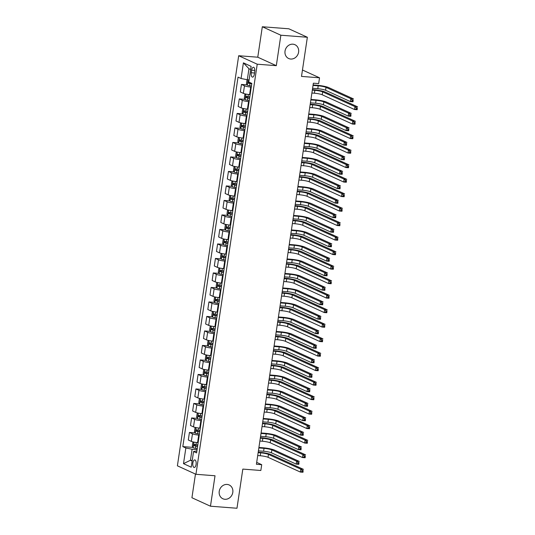 <?xml version="1.0" encoding="UTF-8"?>
<svg xmlns="http://www.w3.org/2000/svg" width="535" height="535" viewBox="0 0 535 535"><rect width="100%" height="100%" fill="white"/><g stroke="black" fill="none" stroke-linecap="round" stroke-linejoin="round"><path stroke-width="0.8" d="M227.128 484.436A7.584 6.714 -65.5 0 1 229.167 484.957A7.584 6.714 -65.5 0 1 232.544 493.537A7.584 6.714 -65.5 0 1 224.907 499.282A7.584 6.714 -65.5 0 1 222.868 498.76A7.584 6.714 -65.5 0 1 219.49 490.18A7.584 6.714 -65.5 0 1 227.128 484.436M292.926 44.184A7.584 6.714 -65.5 0 1 294.966 44.713A7.584 6.714 -65.5 0 1 298.343 53.286A7.584 6.714 -65.5 0 1 290.706 59.037A7.584 6.714 -65.5 0 1 288.659 58.509A7.584 6.714 -65.5 0 1 285.289 49.936A7.584 6.714 -65.5 0 1 292.926 44.184M196.077 464.44A3.792 1.679 -85.6 0 0 194.76 459.926A3.792 1.679 -85.6 0 0 192.867 462.976A3.792 1.679 -85.6 0 0 194.178 467.49A3.792 1.679 -85.6 0 0 196.077 464.44M195.462 474.077L191.925 497.744L210.469 506.21L236.972 508.25L242.823 469.095L260.839 470.486L261.709 464.681L256.693 462.387M238.684 55.734L177.399 465.824L195.944 474.291L257.228 64.207L238.684 55.734L257.77 57.205L276.307 65.671L280.862 35.223L262.317 26.75L257.77 57.205M262.317 26.75L288.82 28.79L307.358 37.256L301.506 76.411L319.529 77.796L302.469 70.005M280.862 35.223L307.358 37.256M319.529 77.796L318.659 83.594L313.363 83.186L256.405 464.273L261.709 464.681M251.624 70.192L251.243 72.747A3.671 1.625 -85.6 0 0 252.513 77.12A3.671 1.625 -85.6 0 0 254.346 74.164L254.727 71.616A3.671 1.625 -85.6 0 0 253.456 67.243A3.671 1.625 -85.6 0 0 251.624 70.192L254.821 70.439M250.654 69.503L248.956 68.727L247.31 79.748L241.064 78.511L238.035 77.12L182.816 446.611L192.981 447.394M241.064 78.511L243.405 62.849L251.122 66.373L248.782 82.036L251.818 83.42L196.592 452.904L193.563 451.52L191.222 467.182L183.505 463.658L185.846 447.996L182.816 446.611M276.307 65.671L257.228 64.207M210.469 506.21L215.023 475.762L195.944 474.291M193.563 451.52L196.88 451.012M192.239 460.394L190.44 460.254L192.139 461.03M249.103 79.889L247.31 79.748M251.263 87.098L250.721 87.051A4.741 0.682 -171.5 0 1 244.475 85.814L241.446 84.43L247.163 84.864M250.139 94.635L249.598 94.595A4.741 0.682 -171.5 0 1 243.351 93.351L240.315 91.966L241.446 84.43M249.096 101.596L248.554 101.556A4.741 0.682 -171.5 0 1 242.308 100.312L239.279 98.928L244.997 99.37M247.972 109.133L247.424 109.093A4.741 0.682 -171.5 0 1 241.185 107.856L238.149 106.465L239.279 98.928M246.929 116.095L246.388 116.055A4.741 0.682 -171.5 0 1 240.141 114.811L237.112 113.427L242.823 113.868M245.806 123.638L245.257 123.598A4.741 0.682 -171.5 0 1 239.018 122.355L235.982 120.97L237.112 113.427M244.762 130.6L244.221 130.553A4.741 0.682 -171.5 0 1 237.975 129.316L234.945 127.932L240.656 128.367M243.639 138.137L243.091 138.097A4.741 0.682 -171.5 0 1 236.851 136.853L233.815 135.469L234.945 127.932M242.596 145.099L242.054 145.059A4.741 0.682 -171.5 0 1 235.808 143.815L232.778 142.43L238.49 142.872M241.472 152.642L240.924 152.595A4.741 0.682 -171.5 0 1 234.678 151.358L231.648 149.974L232.778 142.43M240.429 159.597L239.887 159.557A4.741 0.682 -171.5 0 1 233.641 158.313L230.612 156.929L236.323 157.37M239.305 167.141L238.757 167.101A4.741 0.682 -171.5 0 1 232.511 165.857L229.482 164.472L230.612 156.929M238.262 174.102L237.721 174.062A4.741 0.682 -171.5 0 1 231.474 172.818L228.438 171.434L234.156 171.869M237.132 181.639L236.59 181.599A4.741 0.682 -171.5 0 1 230.344 180.355L227.315 178.971L228.438 171.434M236.095 188.601L235.554 188.561A4.741 0.682 -171.5 0 1 229.308 187.317L226.272 185.933L231.989 186.374M234.965 196.144L234.424 196.098A4.741 0.682 -171.5 0 1 228.177 194.86L225.148 193.476L226.272 185.933M233.929 203.106L233.387 203.059A4.741 0.682 -171.5 0 1 227.141 201.822L224.105 200.431L229.823 200.872M232.799 210.643L232.257 210.603A4.741 0.682 -171.5 0 1 226.011 209.359L222.981 207.975L224.105 200.431M231.762 217.605L231.214 217.564A4.741 0.682 -171.5 0 1 224.974 216.321L221.938 214.936L227.656 215.378M230.632 225.141L230.09 225.101A4.741 0.682 -171.5 0 1 223.844 223.864L220.815 222.473L221.938 214.936M229.595 232.103L229.047 232.063A4.741 0.682 -171.5 0 1 222.807 230.819L219.771 229.435L225.489 229.876M228.465 239.647L227.923 239.606A4.741 0.682 -171.5 0 1 221.677 238.363L218.648 236.978L219.771 229.435M227.428 246.608L226.88 246.561A4.741 0.682 -171.5 0 1 220.641 245.324L217.605 243.94L223.322 244.375M226.298 254.145L225.757 254.105A4.741 0.682 -171.5 0 1 219.51 252.861L216.481 251.477L217.605 243.94M225.262 261.107L224.713 261.067A4.741 0.682 -171.5 0 1 218.467 259.823L215.438 258.438L221.156 258.88M224.132 268.65L223.59 268.603A4.741 0.682 -171.5 0 1 217.344 267.366L214.314 265.982L215.438 258.438M223.088 275.605L222.547 275.565A4.741 0.682 -171.5 0 1 216.3 274.321L213.271 272.937L218.989 273.378M221.965 283.149L221.423 283.109A4.741 0.682 -171.5 0 1 215.177 281.865L212.148 280.48L213.271 272.937M220.922 290.11L220.38 290.064A4.741 0.682 -171.5 0 1 214.134 288.826L211.104 287.442L216.822 287.877M219.798 297.647L219.256 297.607A4.741 0.682 -171.5 0 1 213.01 296.363L209.974 294.979L211.104 287.442M218.755 304.609L218.213 304.569A4.741 0.682 -171.5 0 1 211.967 303.325L208.938 301.941L214.655 302.382M217.631 312.152L217.09 312.106A4.741 0.682 -171.5 0 1 210.843 310.868L207.807 309.484L208.938 301.941M216.588 319.107L216.046 319.067A4.741 0.682 -171.5 0 1 209.8 317.83L206.771 316.439L212.489 316.88M215.465 326.651L214.916 326.611A4.741 0.682 -171.5 0 1 208.677 325.367L205.641 323.983L206.771 316.439M214.421 333.613L213.88 333.572A4.741 0.682 -171.5 0 1 207.633 332.329L204.604 330.944L210.315 331.386M213.298 341.149L212.749 341.109A4.741 0.682 -171.5 0 1 206.51 339.865L203.474 338.481L204.604 330.944M212.255 348.111L211.713 348.071A4.741 0.682 -171.5 0 1 205.467 346.827L202.437 345.443L208.148 345.884M211.131 355.655L210.583 355.614A4.741 0.682 -171.5 0 1 204.343 354.371L201.307 352.986L202.437 345.443M210.088 362.616L209.546 362.569A4.741 0.682 -171.5 0 1 203.3 361.332L200.271 359.948L205.982 360.383M208.964 370.153L208.416 370.113A4.741 0.682 -171.5 0 1 202.17 368.869L199.14 367.485L200.271 359.948M207.921 377.115L207.379 377.075A4.741 0.682 -171.5 0 1 201.133 375.831L198.104 374.446L203.815 374.888M206.798 384.658L206.249 384.611A4.741 0.682 -171.5 0 1 200.003 383.374L196.974 381.99L198.104 374.446M205.754 391.613L205.213 391.573A4.741 0.682 -171.5 0 1 198.966 390.329L195.93 388.945L201.648 389.386M204.624 399.157L204.082 399.117A4.741 0.682 -171.5 0 1 197.836 397.873L194.807 396.488L195.93 388.945M203.588 406.118L203.046 406.072A4.741 0.682 -171.5 0 1 196.8 404.834L193.764 403.45L199.481 403.885M202.457 413.655L201.916 413.615A4.741 0.682 -171.5 0 1 195.67 412.371L192.64 410.987L193.764 403.45M201.421 420.617L200.879 420.577A4.741 0.682 -171.5 0 1 194.633 419.333L191.597 417.949L197.315 418.39M200.291 428.16L199.749 428.114A4.741 0.682 -171.5 0 1 193.503 426.877L190.473 425.492L191.597 417.949M199.254 435.115L198.706 435.075A4.741 0.682 -171.5 0 1 192.466 433.838L189.43 432.447L195.148 432.889M198.124 442.659L197.582 442.619A4.741 0.682 -171.5 0 1 191.336 441.375L188.307 439.991L189.43 432.447M197.087 449.621L192.092 449.233L190.44 460.254L183.505 463.658M185.846 447.996L192.092 449.233M248.956 68.727L243.405 62.849M311.892 93.023L314.413 93.217A5.925 0.849 -171.5 0 1 322.217 94.769L354.518 109.528L354.952 106.625L357.601 106.826L325.3 92.073A8.888 1.277 8.5 0 0 313.597 89.746L312.393 89.653M312.326 90.127L314.847 90.321A5.925 0.849 -171.5 0 1 322.652 91.873L354.952 106.625L356.27 107.856L356.096 109.013L357.153 109.093L357.327 107.936L356.27 107.856M357.327 107.936L357.166 109.728L354.518 109.528L356.096 109.013M357.166 109.728L357.153 109.093M247.491 79.762L247.003 80.056L246.481 83.54L247.31 85.159A3.143 0.448 8.5 0 0 249.664 85.747L251.423 86.041M312.594 88.322L317.783 88.716A5.925 0.849 -171.5 0 1 325.588 90.275L350.371 101.59L350.806 98.694L353.454 98.895L328.671 87.573A8.888 1.277 8.5 0 0 316.967 85.246L313.102 84.951M248.808 81.868A3.143 0.448 -171.5 0 1 248.354 81.741L248.146 83.132A3.143 0.448 8.5 0 0 249.992 83.547L251.751 83.841M251.784 83.62L249.671 83.253L249.21 82.437M313.028 85.419L318.218 85.821A5.925 0.849 -171.5 0 1 326.022 87.372L350.806 98.694L352.124 99.918L351.95 101.082L353.006 101.162L353.18 99.998L352.124 99.918M353.18 99.998L353.02 101.797L350.371 101.59L351.95 101.082M353.02 101.797L353.006 101.162M309.725 107.528L312.246 107.722A5.925 0.849 -171.5 0 1 320.05 109.274L352.351 124.026L352.786 121.124L355.434 121.331L323.133 106.579A8.888 1.277 8.5 0 0 311.423 104.251L310.226 104.158M310.16 104.626L312.681 104.82A5.925 0.849 -171.5 0 1 320.485 106.371L352.786 121.124L354.103 122.355L353.929 123.511L354.986 123.598L355.16 122.435L354.103 122.355M355.16 122.435L354.999 124.227L352.351 124.026L353.929 123.511M354.999 124.227L354.986 123.598M307.558 122.027L310.079 122.221A5.925 0.849 -171.5 0 1 317.884 123.772L350.184 138.525L350.619 135.629L353.267 135.83L320.967 121.077A8.888 1.277 8.5 0 0 309.257 118.75L308.06 118.656M307.993 119.124L310.514 119.318A5.925 0.849 -171.5 0 1 318.318 120.877L350.619 135.629L351.936 136.853L351.762 138.017L352.819 138.097L352.993 136.94L351.936 136.853M352.993 136.94L352.832 138.732L350.184 138.525L351.762 138.017M352.832 138.732L352.819 138.097M305.391 136.532L307.913 136.719A5.925 0.849 -171.5 0 1 315.717 138.277L348.017 153.03L348.452 150.128L351.1 150.335L318.8 135.576A8.888 1.277 8.5 0 0 307.09 133.248L305.893 133.155M305.826 133.63L308.347 133.824A5.925 0.849 -171.5 0 1 316.152 135.375L348.452 150.128L349.77 151.358L349.596 152.515L350.652 152.595L350.826 151.438L349.77 151.358M350.826 151.438L350.666 153.231L348.017 153.03L349.596 152.515M350.666 153.231L350.652 152.595M245.712 94.033L244.836 94.561L244.314 98.039L245.144 99.657A3.143 0.448 8.5 0 0 247.498 100.252L249.256 100.547M248.735 94.514L250.119 94.742M310.427 102.82L315.617 103.222A5.925 0.849 -171.5 0 1 323.421 104.773L348.205 116.095L348.639 113.193L351.288 113.393L326.504 102.078A8.888 1.277 8.5 0 0 314.801 99.751L310.935 99.45M249.791 96.949L248.033 96.654A3.143 0.448 -171.5 0 1 246.187 96.246L245.98 97.637A3.143 0.448 8.5 0 0 247.825 98.045L249.584 98.34M249.618 98.119L247.504 97.751L247.07 96.788M310.862 99.925L316.051 100.319A5.925 0.849 -171.5 0 1 323.856 101.871L348.639 113.193L349.957 114.423L349.783 115.58L350.84 115.66L351.013 114.503L349.957 114.423M351.013 114.503L350.853 116.296L348.205 116.095L349.783 115.58M350.853 116.296L350.84 115.66M243.545 108.538L242.669 109.06L242.148 112.544L242.977 114.156A3.143 0.448 8.5 0 0 245.331 114.751L247.09 115.045M246.568 109.013L247.952 109.247M308.26 117.325L313.45 117.72A5.925 0.849 -171.5 0 1 321.254 119.272L346.038 130.594L346.473 127.691L349.121 127.898L324.337 116.576A8.888 1.277 8.5 0 0 312.634 114.249L308.762 113.955M247.625 111.447L245.866 111.153A3.143 0.448 -171.5 0 1 244.02 110.745L243.813 112.136A3.143 0.448 8.5 0 0 245.659 112.551L247.417 112.838M247.451 112.624L245.338 112.256L244.903 111.287M308.695 114.423L313.885 114.824A5.925 0.849 -171.5 0 1 321.689 116.376L346.473 127.691L347.79 128.922L347.616 130.085L348.673 130.165L348.847 129.002L347.79 128.922M348.847 129.002L348.686 130.794L346.038 130.594L347.616 130.085M348.686 130.794L348.673 130.165M241.379 123.037L240.496 123.565L239.981 127.042L240.81 128.661A3.143 0.448 8.5 0 0 243.164 129.256L244.923 129.544M244.401 123.518L245.786 123.745M306.094 131.824L311.283 132.225A5.925 0.849 -171.5 0 1 319.087 133.777L343.871 145.092L344.306 142.196L346.954 142.397L322.17 131.075A8.888 1.277 8.5 0 0 310.46 128.748L306.595 128.453M245.458 125.952L243.699 125.658A3.143 0.448 -171.5 0 1 241.853 125.243L241.646 126.635A3.143 0.448 8.5 0 0 243.492 127.049L245.251 127.343M245.284 127.123L243.171 126.755L242.729 125.792M306.528 128.922L311.718 129.323A5.925 0.849 -171.5 0 1 319.522 130.874L344.306 142.196L345.623 143.42L345.449 144.584L346.506 144.664L346.68 143.507L345.623 143.42M346.68 143.507L346.519 145.299L343.871 145.092L345.449 144.584M346.519 145.299L346.506 144.664M303.225 151.03L305.746 151.224A5.925 0.849 -171.5 0 1 313.55 152.776L345.851 167.529L346.285 164.626L348.934 164.833L316.633 150.081A8.888 1.277 8.5 0 0 304.923 147.754L303.726 147.66M303.659 148.128L306.18 148.322A5.925 0.849 -171.5 0 1 313.985 149.874L346.285 164.626L347.596 165.857L347.429 167.02L348.486 167.101L348.659 165.937L347.596 165.857M348.659 165.937L348.499 167.736L345.851 167.529L347.429 167.02M348.499 167.736L348.486 167.101M239.212 137.535L238.329 138.063L237.814 141.541L238.643 143.159A3.143 0.448 8.5 0 0 240.997 143.755L242.756 144.049M242.235 138.017L243.619 138.244M303.927 146.322L309.116 146.724A5.925 0.849 -171.5 0 1 316.921 148.275L341.704 159.597L342.139 156.695L344.787 156.902L320.004 145.58A8.888 1.277 8.5 0 0 308.294 143.253L304.428 142.952M243.291 140.451L241.532 140.157A3.143 0.448 -171.5 0 1 239.687 139.749L239.479 141.14A3.143 0.448 8.5 0 0 241.325 141.548L243.084 141.842M243.117 141.621L241.004 141.253L240.563 140.29M304.361 143.427L309.551 143.821A5.925 0.849 -171.5 0 1 317.355 145.373L342.139 156.695L343.457 157.925L343.283 159.082L344.339 159.162L344.513 158.006L343.457 157.925M344.513 158.006L344.353 159.798L341.704 159.597L343.283 159.082M344.353 159.798L344.339 159.162M301.058 165.529L303.579 165.723A5.925 0.849 -171.5 0 1 311.383 167.274L343.684 182.027L344.119 179.131L346.767 179.332L314.466 164.579A8.888 1.277 8.5 0 0 302.757 162.252L301.559 162.158M301.493 162.633L304.014 162.827A5.925 0.849 -171.5 0 1 311.818 164.379L344.119 179.131L345.429 180.362L345.256 181.519L346.319 181.599L346.493 180.442L345.429 180.362M346.493 180.442L346.332 182.234L343.684 182.027L345.256 181.519M346.332 182.234L346.319 181.599M298.891 180.034L301.412 180.228A5.925 0.849 -171.5 0 1 309.217 181.78L341.517 196.532L341.945 193.63L344.6 193.837L312.3 179.085A8.888 1.277 8.5 0 0 300.59 176.751L299.393 176.664M299.326 177.132L301.84 177.326A5.925 0.849 -171.5 0 1 309.651 178.877L341.945 193.63L343.263 194.86L343.089 196.017L344.152 196.104L344.326 194.941L343.263 194.86M344.326 194.941L344.165 196.733L341.517 196.532L343.089 196.017M344.165 196.733L344.152 196.104M296.724 194.533L299.246 194.727A5.925 0.849 -171.5 0 1 307.05 196.278L339.35 211.031L339.778 208.135L342.433 208.336L310.133 193.583A8.888 1.277 8.5 0 0 298.423 191.256L297.226 191.162M297.152 191.63L299.674 191.824A5.925 0.849 -171.5 0 1 307.485 193.376L339.778 208.135L341.096 209.359L340.922 210.522L341.985 210.603L342.159 209.439L341.096 209.359M342.159 209.439L341.999 211.238L339.35 211.031L340.922 210.522M341.999 211.238L341.985 210.603M294.558 209.031L297.079 209.225A5.925 0.849 -171.5 0 1 304.883 210.777L337.184 225.536L337.612 222.634L340.267 222.834L307.966 208.082A8.888 1.277 8.5 0 0 296.256 205.754L295.059 205.661M294.986 206.135L297.507 206.329A5.925 0.849 -171.5 0 1 305.318 207.881L337.612 222.634L338.929 223.864L338.755 225.021L339.819 225.101L339.992 223.944L338.929 223.864M339.992 223.944L339.832 225.737L337.184 225.536L338.755 225.021M339.832 225.737L339.819 225.101M292.384 223.536L294.905 223.73A5.925 0.849 -171.5 0 1 302.716 225.282L335.01 240.034L335.445 237.132L338.1 237.339L305.799 222.587A8.888 1.277 8.5 0 0 294.089 220.253L292.892 220.166M292.819 220.634L295.34 220.828A5.925 0.849 -171.5 0 1 303.151 222.379L335.445 237.132L336.762 238.363L336.589 239.519L337.652 239.606L337.826 238.443L336.762 238.363M337.826 238.443L337.665 240.235L335.01 240.034L336.589 239.519M337.665 240.235L337.652 239.606M237.045 152.04L236.162 152.562L235.647 156.046L236.477 157.664A3.143 0.448 8.5 0 0 238.824 158.253L240.589 158.547M240.068 152.515L241.452 152.749M301.76 160.828L306.95 161.222A5.925 0.849 -171.5 0 1 314.754 162.774L339.538 174.096L339.972 171.193L342.621 171.401L317.837 160.079A8.888 1.277 8.5 0 0 306.127 157.751L302.262 157.457M241.124 154.949L239.366 154.662A3.143 0.448 -171.5 0 1 237.52 154.247L237.313 155.638A3.143 0.448 8.5 0 0 239.158 156.053L240.917 156.347M240.951 156.126L238.837 155.759L238.396 154.789M302.195 157.925L307.384 158.327A5.925 0.849 -171.5 0 1 315.189 159.878L339.972 171.193L341.283 172.424L341.116 173.587L342.173 173.668L342.346 172.504L341.283 172.424M342.346 172.504L342.186 174.303L339.538 174.096L341.116 173.587M342.186 174.303L342.173 173.668M234.878 166.539L233.996 167.067L233.481 170.545L234.31 172.163A3.143 0.448 8.5 0 0 236.657 172.758L238.416 173.052M237.901 167.02L239.285 167.248M299.593 175.326L304.783 175.727A5.925 0.849 -171.5 0 1 312.587 177.279L337.371 188.594L337.806 185.698L340.454 185.899L315.67 174.584A8.888 1.277 8.5 0 0 303.96 172.25L300.095 171.956M238.958 169.455L237.199 169.16A3.143 0.448 -171.5 0 1 235.353 168.746L235.146 170.143A3.143 0.448 8.5 0 0 236.992 170.551L238.75 170.846M238.784 170.625L236.671 170.257L236.229 169.294M300.028 172.424L305.217 172.825A5.925 0.849 -171.5 0 1 313.022 174.377L337.806 185.698L339.116 186.929L338.943 188.086L340.006 188.166L340.18 187.009L339.116 186.929M340.18 187.009L340.019 188.801L337.371 188.594L338.943 188.086M340.019 188.801L340.006 188.166M232.712 181.037L231.829 181.566L231.307 185.043L232.136 186.661A3.143 0.448 8.5 0 0 234.49 187.257L236.249 187.551M235.734 181.519L237.119 181.753M297.427 189.825L302.616 190.226A5.925 0.849 -171.5 0 1 310.42 191.777L335.204 203.099L335.632 200.197L338.287 200.404L313.503 189.082A8.888 1.277 8.5 0 0 301.793 186.755L297.928 186.454M236.791 183.953L235.032 183.659A3.143 0.448 -171.5 0 1 233.186 183.251L232.972 184.642A3.143 0.448 8.5 0 0 234.825 185.05L236.584 185.344M236.617 185.123L234.504 184.756L234.062 183.793M297.861 186.929L303.051 187.324A5.925 0.849 -171.5 0 1 310.855 188.882L335.632 200.197L336.95 201.427L336.776 202.584L337.839 202.671L338.013 201.508L336.95 201.427M338.013 201.508L337.852 203.3L335.204 203.099L336.776 202.584M337.852 203.3L337.839 202.671M230.545 195.542L229.662 196.064L229.14 199.548L229.97 201.167A3.143 0.448 8.5 0 0 232.324 201.755L234.083 202.049M233.568 196.017L234.952 196.251M295.26 204.33L300.449 204.724A5.925 0.849 -171.5 0 1 308.254 206.283L333.037 217.598L333.465 214.702L336.12 214.903L311.337 203.581A8.888 1.277 8.5 0 0 299.627 201.254L295.761 200.959M234.624 198.458L232.865 198.164A3.143 0.448 -171.5 0 1 231.02 197.749L230.806 199.14A3.143 0.448 8.5 0 0 232.658 199.555L234.417 199.849M234.444 199.629L232.33 199.261L231.896 198.298M295.695 201.427L300.877 201.829A5.925 0.849 -171.5 0 1 308.688 203.38L333.465 214.702L334.783 215.926L334.609 217.09L335.672 217.17L335.846 216.006L334.783 215.926M335.846 216.006L335.686 217.805L333.037 217.598L334.609 217.09M335.686 217.805L335.672 217.17M228.378 210.041L227.495 210.569L226.974 214.047L227.803 215.665A3.143 0.448 8.5 0 0 230.157 216.26L231.916 216.555M231.401 210.522L232.785 210.75M293.093 218.828L298.283 219.23A5.925 0.849 -171.5 0 1 306.087 220.781L330.871 232.103L331.299 229.201L333.954 229.401L309.17 218.086A8.888 1.277 8.5 0 0 297.46 215.759L293.595 215.458M232.458 212.957L230.699 212.662A3.143 0.448 -171.5 0 1 228.846 212.255L228.639 213.646A3.143 0.448 8.5 0 0 230.485 214.053L232.25 214.348M232.277 214.127L230.164 213.759L229.729 212.796M293.521 215.926L298.711 216.327A5.925 0.849 -171.5 0 1 306.522 217.879L331.299 229.201L332.616 230.431L332.442 231.588L333.506 231.668L333.679 230.511L332.616 230.431M333.679 230.511L333.519 232.304L330.871 232.103L332.442 231.588M333.519 232.304L333.506 231.668M290.217 238.035L292.739 238.229A5.925 0.849 -171.5 0 1 300.55 239.78L332.844 254.533L333.278 251.637L335.926 251.838L303.633 237.085A8.888 1.277 8.5 0 0 291.923 234.758L290.726 234.664M290.652 235.132L293.173 235.326A5.925 0.849 -171.5 0 1 300.978 236.885L333.278 251.637L334.596 252.861L334.422 254.025L335.485 254.105L335.659 252.948L334.596 252.861M335.659 252.948L335.498 254.74L332.844 254.533L334.422 254.025M335.498 254.74L335.485 254.105M226.211 224.546L225.329 225.068L224.807 228.552L225.636 230.164A3.143 0.448 8.5 0 0 227.99 230.759L229.749 231.053M229.234 225.021L230.618 225.255M290.926 233.334L296.116 233.728A5.925 0.849 -171.5 0 1 303.92 235.28L328.697 246.602L329.132 243.699L331.787 243.906L307.003 232.585A8.888 1.277 8.5 0 0 295.293 230.257L291.428 229.963M230.291 227.455L228.532 227.161A3.143 0.448 -171.5 0 1 226.679 226.753L226.472 228.144A3.143 0.448 8.5 0 0 228.318 228.559L230.077 228.846M230.11 228.632L227.997 228.264L227.562 227.295M291.354 230.431L296.544 230.832A5.925 0.849 -171.5 0 1 304.355 232.384L329.132 243.699L330.449 244.93L330.276 246.093L331.339 246.174L331.513 245.01L330.449 244.93M331.513 245.01L331.352 246.802L328.697 246.602L330.276 246.093M331.352 246.802L331.339 246.174M288.051 252.533L290.572 252.727A5.925 0.849 -171.5 0 1 298.383 254.285L330.677 269.038L331.111 266.136L333.76 266.336L301.466 251.584A8.888 1.277 8.5 0 0 289.756 249.256L288.559 249.163M288.485 249.638L291.007 249.832A5.925 0.849 -171.5 0 1 298.811 251.383L331.111 266.136L332.429 267.366L332.255 268.523L333.318 268.603L333.492 267.447L332.429 267.366M333.492 267.447L333.332 269.239L330.677 269.038L332.255 268.523M333.332 269.239L333.318 268.603M224.045 239.045L223.162 239.573L222.64 243.05L223.47 244.669A3.143 0.448 8.5 0 0 225.823 245.264L227.582 245.552M227.067 239.526L228.452 239.754M288.76 247.832L293.942 248.233A5.925 0.849 -171.5 0 1 301.753 249.785L326.531 261.1L326.965 258.204L329.613 258.405L304.836 247.083A8.888 1.277 8.5 0 0 293.126 244.756L289.261 244.462M228.117 241.96L226.358 241.666A3.143 0.448 -171.5 0 1 224.513 241.252L224.305 242.643A3.143 0.448 8.5 0 0 226.151 243.057L227.91 243.351M227.943 243.131L225.83 242.763L225.395 241.8M289.188 244.93L294.377 245.331A5.925 0.849 -171.5 0 1 302.181 246.882L326.965 258.204L328.283 259.428L328.109 260.592L329.172 260.672L329.346 259.515L328.283 259.428M329.346 259.515L329.185 261.307L326.531 261.1L328.109 260.592M329.185 261.307L329.172 260.672M285.884 267.039L288.405 267.233A5.925 0.849 -171.5 0 1 296.209 268.784L328.51 283.537L328.945 280.634L331.593 280.842L299.299 266.089A8.888 1.277 8.5 0 0 287.589 263.762L286.392 263.668M286.319 264.136L288.84 264.33A5.925 0.849 -171.5 0 1 296.644 265.882L328.945 280.634L330.262 281.865L330.088 283.028L331.152 283.109L331.319 281.945L330.262 281.865M331.319 281.945L331.165 283.744L328.51 283.537L330.088 283.028M331.165 283.744L331.152 283.109M221.871 253.543L220.995 254.071L220.474 257.549L221.303 259.167A3.143 0.448 8.5 0 0 223.657 259.763L225.416 260.057M224.901 254.025L226.285 254.252M286.586 262.331L291.776 262.732A5.925 0.849 -171.5 0 1 299.587 264.283L324.364 275.605L324.798 272.703L327.447 272.91L302.67 261.588A8.888 1.277 8.5 0 0 290.96 259.261L287.094 258.96M225.951 256.459L224.192 256.165A3.143 0.448 -171.5 0 1 222.346 255.757L222.139 257.148A3.143 0.448 8.5 0 0 223.984 257.556L225.743 257.85M225.777 257.629L223.663 257.261L223.229 256.298M287.021 259.435L292.21 259.829A5.925 0.849 -171.5 0 1 300.015 261.381L324.798 272.703L326.116 273.933L325.942 275.09L327.005 275.171L327.179 274.014L326.116 273.933M327.179 274.014L327.019 275.806L324.364 275.605L325.942 275.09M327.019 275.806L327.005 275.171M283.717 281.537L286.238 281.731A5.925 0.849 -171.5 0 1 294.043 283.282L326.343 298.035L326.778 295.139L329.426 295.34L297.132 280.587A8.888 1.277 8.5 0 0 285.423 278.26L284.225 278.167M284.152 278.641L286.673 278.835A5.925 0.849 -171.5 0 1 294.477 280.387L326.778 295.139L328.095 296.37L327.922 297.527L328.978 297.607L329.152 296.45L328.095 296.37M329.152 296.45L328.992 298.242L326.343 298.035L327.922 297.527M328.992 298.242L328.978 297.607M219.704 268.048L218.828 268.57L218.307 272.054L219.136 273.673A3.143 0.448 8.5 0 0 221.49 274.261L223.249 274.555M222.734 268.523L224.118 268.757M284.419 276.836L289.609 277.23A5.925 0.849 -171.5 0 1 297.42 278.782L322.197 290.104L322.632 287.201L325.28 287.409L300.503 276.087A8.888 1.277 8.5 0 0 288.793 273.76L284.928 273.465M223.784 270.957L222.025 270.67A3.143 0.448 -171.5 0 1 220.179 270.255L219.972 271.646A3.143 0.448 8.5 0 0 221.818 272.061L223.576 272.355M223.61 272.134L221.497 271.767L221.062 270.797M284.854 273.933L290.044 274.335A5.925 0.849 -171.5 0 1 297.848 275.886L322.632 287.201L323.949 288.432L323.775 289.596L324.839 289.676L325.006 288.512L323.949 288.432M325.006 288.512L324.852 290.311L322.197 290.104L323.775 289.596M324.852 290.311L324.839 289.676M281.55 296.042L284.072 296.236A5.925 0.849 -171.5 0 1 291.876 297.788L324.177 312.54L324.611 309.638L327.26 309.845L294.959 295.086A8.888 1.277 8.5 0 0 283.256 292.759L282.059 292.672M281.985 293.14L284.506 293.334A5.925 0.849 -171.5 0 1 292.311 294.885L324.611 309.638L325.929 310.868L325.755 312.025L326.811 312.112L326.985 310.949L325.929 310.868M326.985 310.949L326.825 312.741L324.177 312.54L325.755 312.025M326.825 312.741L326.811 312.112M217.538 282.547L216.662 283.075L216.14 286.553L216.969 288.171A3.143 0.448 8.5 0 0 219.323 288.766L221.082 289.06M220.567 283.028L221.951 283.256M282.253 291.334L287.442 291.736A5.925 0.849 -171.5 0 1 295.246 293.287L320.03 304.602L320.465 301.707L323.113 301.907L298.336 290.592A8.888 1.277 8.5 0 0 286.626 288.258L282.761 287.964M221.617 285.463L219.858 285.168A3.143 0.448 -171.5 0 1 218.012 284.754L217.805 286.151A3.143 0.448 8.5 0 0 219.651 286.559L221.41 286.854M221.443 286.633L219.33 286.265L218.895 285.302M282.687 288.432L287.877 288.833A5.925 0.849 -171.5 0 1 295.681 290.385L320.465 301.707L321.782 302.937L321.609 304.094L322.665 304.174L322.839 303.017L321.782 302.937M322.839 303.017L322.679 304.81L320.03 304.602L321.609 304.094M322.679 304.81L322.665 304.174M279.384 310.541L281.905 310.735A5.925 0.849 -171.5 0 1 289.709 312.286L322.01 327.039L322.445 324.143L325.093 324.344L292.792 309.591A8.888 1.277 8.5 0 0 281.089 307.264L279.885 307.17M279.818 307.638L282.34 307.832A5.925 0.849 -171.5 0 1 290.144 309.384L322.445 324.143L323.762 325.367L323.588 326.531L324.645 326.611L324.819 325.447L323.762 325.367M324.819 325.447L324.658 327.246L322.01 327.039L323.588 326.531M324.658 327.246L324.645 326.611M215.371 297.045L214.495 297.574L213.973 301.051L214.802 302.67A3.143 0.448 8.5 0 0 217.156 303.265L218.915 303.559M218.394 297.527L219.778 297.761M280.086 305.833L285.275 306.234A5.925 0.849 -171.5 0 1 293.08 307.786L317.864 319.107L318.298 316.205L320.947 316.412L296.169 305.09A8.888 1.277 8.5 0 0 284.459 302.763L280.594 302.462M219.45 299.961L217.691 299.667A3.143 0.448 -171.5 0 1 215.846 299.259L215.638 300.65A3.143 0.448 8.5 0 0 217.484 301.058L219.243 301.352M219.276 301.131L217.163 300.764L216.728 299.801M280.521 302.937L285.71 303.332A5.925 0.849 -171.5 0 1 293.514 304.883L318.298 316.205L319.616 317.436L319.442 318.592L320.498 318.679L320.672 317.516L319.616 317.436M320.672 317.516L320.512 319.308L317.864 319.107L319.442 318.592M320.512 319.308L320.498 318.679M277.217 325.039L279.738 325.233A5.925 0.849 -171.5 0 1 287.542 326.785L319.843 341.544L320.278 338.642L322.926 338.842L290.625 324.09A8.888 1.277 8.5 0 0 278.916 321.762L277.718 321.669M277.652 322.144L280.173 322.337A5.925 0.849 -171.5 0 1 287.977 323.889L320.278 338.642L321.595 339.872L321.421 341.029L322.478 341.109L322.652 339.952L321.595 339.872M322.652 339.952L322.491 341.745L319.843 341.544L321.421 341.029M322.491 341.745L322.478 341.109M275.05 339.544L277.571 339.738A5.925 0.849 -171.5 0 1 285.376 341.29L317.676 356.042L318.111 353.14L320.759 353.347L288.459 338.595A8.888 1.277 8.5 0 0 276.749 336.261L275.552 336.174M275.485 336.642L278.006 336.836A5.925 0.849 -171.5 0 1 285.81 338.387L318.111 353.14L319.428 354.371L319.255 355.528L320.311 355.614L320.485 354.451L319.428 354.371M320.485 354.451L320.325 356.243L317.676 356.042L319.255 355.528M320.325 356.243L320.311 355.614M272.883 354.043L275.405 354.237A5.925 0.849 -171.5 0 1 283.209 355.788L315.51 370.541L315.944 367.645L318.592 367.846L286.292 353.093A8.888 1.277 8.5 0 0 274.582 350.766L273.385 350.672M273.318 351.141L275.839 351.334A5.925 0.849 -171.5 0 1 283.644 352.893L315.944 367.645L317.262 368.869L317.088 370.033L318.144 370.113L318.318 368.956L317.262 368.869M318.318 368.956L318.158 370.748L315.51 370.541L317.088 370.033M318.158 370.748L318.144 370.113M270.717 368.541L273.238 368.735A5.925 0.849 -171.5 0 1 281.042 370.294L313.343 385.046L313.777 382.144L316.426 382.344L284.125 367.592A8.888 1.277 8.5 0 0 272.415 365.265L271.218 365.171M271.151 365.646L273.673 365.84A5.925 0.849 -171.5 0 1 281.477 367.391L313.777 382.144L315.088 383.374L314.921 384.531L315.978 384.611L316.152 383.455L315.088 383.374M316.152 383.455L315.991 385.247L313.343 385.046L314.921 384.531M315.991 385.247L315.978 384.611M268.55 383.047L271.071 383.241A5.925 0.849 -171.5 0 1 278.875 384.792L311.176 399.545L311.611 396.642L314.259 396.85L281.958 382.097A8.888 1.277 8.5 0 0 270.249 379.77L269.051 379.676M268.985 380.144L271.506 380.338A5.925 0.849 -171.5 0 1 279.31 381.89L311.611 396.642L312.921 397.873L312.748 399.036L313.811 399.117L313.985 397.953L312.921 397.873M313.985 397.953L313.824 399.752L311.176 399.545L312.748 399.036M313.824 399.752L313.811 399.117M266.383 397.545L268.904 397.739A5.925 0.849 -171.5 0 1 276.709 399.291L309.009 414.043L309.444 411.147L312.092 411.348L279.792 396.595A8.888 1.277 8.5 0 0 268.082 394.268L266.885 394.175M266.818 394.649L269.332 394.843A5.925 0.849 -171.5 0 1 277.143 396.395L309.444 411.147L310.755 412.371L310.581 413.535L311.644 413.615L311.818 412.458L310.755 412.371M311.818 412.458L311.658 414.25L309.009 414.043L310.581 413.535M311.658 414.25L311.644 413.615M264.216 412.05L266.738 412.244A5.925 0.849 -171.5 0 1 274.542 413.796L306.843 428.548L307.271 425.646L309.925 425.853L277.625 411.094A8.888 1.277 8.5 0 0 265.915 408.767L264.718 408.68M264.644 409.148L267.166 409.342A5.925 0.849 -171.5 0 1 274.977 410.893L307.271 425.646L308.588 426.877L308.414 428.033L309.477 428.12L309.651 426.957L308.588 426.877M309.651 426.957L309.491 428.749L306.843 428.548L308.414 428.033M309.491 428.749L309.477 428.12M262.05 426.549L264.571 426.743A5.925 0.849 -171.5 0 1 272.375 428.294L304.676 443.047L305.104 440.144L307.759 440.352L275.458 425.599A8.888 1.277 8.5 0 0 263.748 423.272L262.551 423.178M262.478 423.646L264.999 423.84A5.925 0.849 -171.5 0 1 272.81 425.392L305.104 440.144L306.421 441.375L306.247 442.539L307.311 442.619L307.485 441.455L306.421 441.375M307.485 441.455L307.324 443.254L304.676 443.047L306.247 442.539M307.324 443.254L307.311 442.619M259.883 441.047L262.397 441.241A5.925 0.849 -171.5 0 1 270.208 442.793L302.502 457.552L302.937 454.65L305.592 454.85L273.291 440.098A8.888 1.277 8.5 0 0 261.582 437.77L260.385 437.677M260.311 438.152L262.832 438.346A5.925 0.849 -171.5 0 1 270.643 439.897L302.937 454.65L304.254 455.88L304.081 457.037L305.144 457.117L305.318 455.96L304.254 455.88M305.318 455.96L305.157 457.753L302.502 457.552L304.081 457.037M305.157 457.753L305.144 457.117M213.204 311.551L212.328 312.072L211.806 315.556L212.636 317.175A3.143 0.448 8.5 0 0 214.99 317.763L216.749 318.058M216.227 312.025L217.611 312.259M277.919 320.338L283.109 320.733A5.925 0.849 -171.5 0 1 290.913 322.291L315.697 333.606L316.132 330.71L318.78 330.911L293.996 319.589A8.888 1.277 8.5 0 0 282.293 317.262L278.427 316.967M217.284 314.466L215.525 314.172A3.143 0.448 -171.5 0 1 213.679 313.757L213.472 315.148A3.143 0.448 8.5 0 0 215.317 315.563L217.076 315.857M217.11 315.637L214.996 315.269L214.562 314.306M278.354 317.436L283.543 317.837A5.925 0.849 -171.5 0 1 291.348 319.388L316.132 330.71L317.449 331.934L317.275 333.098L318.332 333.178L318.506 332.014L317.449 331.934M318.506 332.014L318.345 333.813L315.697 333.606L317.275 333.098M318.345 333.813L318.332 333.178M211.037 326.049L210.161 326.577L209.64 330.055L210.469 331.673A3.143 0.448 8.5 0 0 212.823 332.268L214.582 332.563M214.06 326.531L215.445 326.758M275.752 334.836L280.942 335.238A5.925 0.849 -171.5 0 1 288.746 336.789L313.53 348.111L313.965 345.209L316.613 345.409L291.829 334.094A8.888 1.277 8.5 0 0 280.126 331.767L276.254 331.466M215.117 328.965L213.358 328.671A3.143 0.448 -171.5 0 1 211.512 328.263L211.305 329.654A3.143 0.448 8.5 0 0 213.151 330.062L214.91 330.356M214.943 330.135L212.83 329.767L212.395 328.804M276.187 331.934L281.377 332.335A5.925 0.849 -171.5 0 1 289.181 333.887L313.965 345.209L315.282 346.439L315.108 347.596L316.165 347.676L316.339 346.519L315.282 346.439M316.339 346.519L316.178 348.312L313.53 348.111L315.108 347.596M316.178 348.312L316.165 347.676M208.871 340.554L207.995 341.076L207.473 344.56L208.302 346.172A3.143 0.448 8.5 0 0 210.656 346.767L212.415 347.061M211.893 341.029L213.278 341.263M273.586 349.342L278.775 349.736A5.925 0.849 -171.5 0 1 286.579 351.288L311.363 362.61L311.798 359.707L314.446 359.915L289.662 348.593A8.888 1.277 8.5 0 0 277.953 346.265L274.087 345.964M212.95 343.463L211.191 343.169A3.143 0.448 -171.5 0 1 209.345 342.761L209.138 344.152A3.143 0.448 8.5 0 0 210.984 344.567L212.743 344.854M212.776 344.634L210.663 344.272L210.222 343.303M274.02 346.439L279.21 346.84A5.925 0.849 -171.5 0 1 287.014 348.392L311.798 359.707L313.115 360.938L312.942 362.095L313.998 362.182L314.172 361.018L313.115 360.938M314.172 361.018L314.012 362.81L311.363 362.61L312.942 362.095M314.012 362.81L313.998 362.182M206.704 355.053L205.821 355.574L205.306 359.059L206.135 360.677A3.143 0.448 8.5 0 0 208.489 361.272L210.248 361.56M209.727 355.534L211.111 355.762M271.419 363.84L276.608 364.241A5.925 0.849 -171.5 0 1 284.413 365.793L309.197 377.108L309.631 374.212L312.279 374.413L287.496 363.091A8.888 1.277 8.5 0 0 275.786 360.764L271.92 360.47M210.783 357.968L209.024 357.674A3.143 0.448 -171.5 0 1 207.179 357.26L206.971 358.651A3.143 0.448 8.5 0 0 208.817 359.065L210.576 359.359M210.609 359.139L208.496 358.771L208.055 357.808M271.854 360.938L277.043 361.339A5.925 0.849 -171.5 0 1 284.847 362.89L309.631 374.212L310.949 375.436L310.775 376.6L311.831 376.68L312.005 375.523L310.949 375.436M312.005 375.523L311.845 377.315L309.197 377.108L310.775 376.6M311.845 377.315L311.831 376.68M204.537 369.551L203.654 370.08L203.139 373.557L203.969 375.175A3.143 0.448 8.5 0 0 206.316 375.771L208.082 376.065M207.56 370.033L208.944 370.26M269.252 378.339L274.442 378.74A5.925 0.849 -171.5 0 1 282.246 380.291L307.03 391.613L307.464 388.711L310.113 388.912L285.329 377.596A8.888 1.277 8.5 0 0 273.619 375.269L269.754 374.968M208.617 372.467L206.858 372.173A3.143 0.448 -171.5 0 1 205.012 371.765L204.805 373.156A3.143 0.448 8.5 0 0 206.65 373.564L208.409 373.858M208.443 373.637L206.329 373.269L205.888 372.306M269.687 375.443L274.876 375.837A5.925 0.849 -171.5 0 1 282.681 377.389L307.464 388.711L308.775 389.941L308.608 391.098L309.665 391.179L309.839 390.022L308.775 389.941M309.839 390.022L309.678 391.814L307.03 391.613L308.608 391.098M309.678 391.814L309.665 391.179M202.37 384.056L201.488 384.578L200.973 388.062L201.802 389.681A3.143 0.448 8.5 0 0 204.149 390.269L205.908 390.563M205.393 384.531L206.777 384.765M267.085 392.844L272.275 393.238A5.925 0.849 -171.5 0 1 280.079 394.79L304.863 406.112L305.298 403.209L307.946 403.417L283.162 392.095A8.888 1.277 8.5 0 0 271.452 389.768L267.587 389.473M206.45 386.965L204.691 386.678A3.143 0.448 -171.5 0 1 202.845 386.263L202.638 387.654A3.143 0.448 8.5 0 0 204.484 388.069L206.242 388.363M206.276 388.142L204.163 387.775L203.721 386.805M267.52 389.941L272.71 390.343A5.925 0.849 -171.5 0 1 280.514 391.894L305.298 403.209L306.608 404.44L306.435 405.604L307.498 405.684L307.672 404.52L306.608 404.44M307.672 404.52L307.511 406.319L304.863 406.112L306.435 405.604M307.511 406.319L307.498 405.684M200.204 398.555L199.321 399.083L198.799 402.561L199.635 404.179A3.143 0.448 8.5 0 0 201.983 404.774L203.741 405.069M203.226 399.036L204.611 399.264M264.919 407.342L270.108 407.744A5.925 0.849 -171.5 0 1 277.912 409.295L302.696 420.61L303.124 417.715L305.779 417.915L280.995 406.6A8.888 1.277 8.5 0 0 269.286 404.266L265.42 403.972M204.283 401.471L202.524 401.176A3.143 0.448 -171.5 0 1 200.678 400.762L200.464 402.159A3.143 0.448 8.5 0 0 202.317 402.567L204.076 402.862M204.109 402.641L201.996 402.273L201.555 401.31M265.353 404.44L270.543 404.841A5.925 0.849 -171.5 0 1 278.347 406.393L303.124 417.715L304.442 418.945L304.268 420.102L305.331 420.182L305.505 419.025L304.442 418.945M305.505 419.025L305.345 420.818L302.696 420.61L304.268 420.102M305.345 420.818L305.331 420.182M198.037 413.053L197.154 413.582L196.633 417.059L197.462 418.678A3.143 0.448 8.5 0 0 199.816 419.273L201.575 419.567M201.06 413.535L202.444 413.769M262.752 421.841L267.941 422.242A5.925 0.849 -171.5 0 1 275.746 423.794L300.53 435.115L300.958 432.213L303.612 432.42L278.829 421.098A8.888 1.277 8.5 0 0 267.119 418.771L263.253 418.47M202.116 415.969L200.358 415.675A3.143 0.448 -171.5 0 1 198.512 415.267L198.298 416.658A3.143 0.448 8.5 0 0 200.15 417.066L201.909 417.36M201.942 417.139L199.829 416.772L199.388 415.809M263.187 418.945L268.369 419.34A5.925 0.849 -171.5 0 1 276.18 420.891L300.958 432.213L302.275 433.444L302.101 434.601L303.164 434.687L303.338 433.524L302.275 433.444M303.338 433.524L303.178 435.316L300.53 435.115L302.101 434.601M303.178 435.316L303.164 434.687M195.87 427.559L194.987 428.08L194.466 431.564L195.295 433.183A3.143 0.448 8.5 0 0 197.649 433.771L199.408 434.066M198.893 428.033L200.277 428.267M260.585 436.346L265.775 436.741A5.925 0.849 -171.5 0 1 273.579 438.299L298.363 449.614L298.791 446.718L301.446 446.919L276.662 435.597A8.888 1.277 8.5 0 0 264.952 433.27L261.087 432.976M199.95 430.474L198.191 430.18A3.143 0.448 -171.5 0 1 196.338 429.765L196.131 431.156A3.143 0.448 8.5 0 0 197.977 431.571L199.742 431.865M199.769 431.645L197.656 431.277L197.221 430.314M261.013 433.444L266.203 433.845A5.925 0.849 -171.5 0 1 274.014 435.396L298.791 446.718L300.108 447.942L299.934 449.106L300.998 449.186L301.172 448.022L300.108 447.942M301.172 448.022L301.011 449.821L298.363 449.614L299.934 449.106M301.011 449.821L300.998 449.186M257.709 455.553L260.231 455.746A5.925 0.849 -171.5 0 1 268.042 457.298L300.336 472.051L300.77 469.148L303.425 469.356L271.125 454.603A8.888 1.277 8.5 0 0 259.415 452.269L258.218 452.182M258.144 452.65L260.665 452.844A5.925 0.849 -171.5 0 1 268.47 454.396L300.77 469.148L302.088 470.379L301.914 471.536L302.977 471.623L303.151 470.459L302.088 470.379M303.151 470.459L302.991 472.251L300.336 472.051L301.914 471.536M302.991 472.251L302.977 471.623M193.703 442.057L192.821 442.585L192.299 446.063L193.128 447.681A3.143 0.448 8.5 0 0 195.482 448.276L197.241 448.571M196.726 442.539L198.111 442.766M258.418 450.844L263.608 451.246A5.925 0.849 -171.5 0 1 271.412 452.797L296.189 464.119L296.624 461.217L299.279 461.417L274.495 450.102A8.888 1.277 8.5 0 0 262.785 447.775L258.92 447.474M197.783 444.973L196.024 444.679A3.143 0.448 -171.5 0 1 194.172 444.264L193.964 445.662A3.143 0.448 8.5 0 0 195.81 446.07L197.569 446.364M197.602 446.143L195.489 445.775L195.054 444.812M258.846 447.942L264.036 448.343A5.925 0.849 -171.5 0 1 271.847 449.895L296.624 461.217L297.941 462.447L297.768 463.604L298.831 463.684L299.005 462.528L297.941 462.447M299.005 462.528L298.844 464.32L296.189 464.119L297.768 463.604M298.844 464.32L298.831 463.684M249.598 94.595L250.721 87.051M247.424 109.093L248.554 101.556M245.257 123.598L246.388 116.055M243.091 138.097L244.221 130.553M240.924 152.595L242.054 145.059M238.757 167.101L239.887 159.557M236.59 181.599L237.721 174.062M234.424 196.098L235.554 188.561M232.257 210.603L233.387 203.059M230.09 225.101L231.214 217.564M227.923 239.606L229.047 232.063M225.757 254.105L226.88 246.561M223.59 268.603L224.713 261.067M221.423 283.109L222.547 275.565M219.256 297.607L220.38 290.064M217.09 312.106L218.213 304.569M214.916 326.611L216.046 319.067M212.749 341.109L213.88 333.572M210.583 355.614L211.713 348.071M208.416 370.113L209.546 362.569M206.249 384.611L207.379 377.075M204.082 399.117L205.213 391.573M201.916 413.615L203.046 406.072M199.749 428.114L200.879 420.577M197.582 442.619L198.706 435.075M243.351 93.351L244.475 85.814M241.185 107.856L242.308 100.312M239.018 122.355L240.141 114.811M236.851 136.853L237.975 129.316M234.678 151.358L235.808 143.815M232.511 165.857L233.641 158.313M230.344 180.355L231.474 172.818M228.177 194.86L229.308 187.317M226.011 209.359L227.141 201.822M223.844 223.864L224.974 216.321M221.677 238.363L222.807 230.819M219.51 252.861L220.641 245.324M217.344 267.366L218.467 259.823M215.177 281.865L216.3 274.321M213.01 296.363L214.134 288.826M210.843 310.868L211.967 303.325M208.677 325.367L209.8 317.83M206.51 339.865L207.633 332.329M204.343 354.371L205.467 346.827M202.17 368.869L203.3 361.332M200.003 383.374L201.133 375.831M197.836 397.873L198.966 390.329M195.67 412.371L196.8 404.834M193.503 426.877L194.633 419.333M191.336 441.375L192.466 433.838M254.52 73.001L251.243 72.747M314.847 90.321L314.413 93.217M322.652 91.873L322.217 94.769M248.079 79.809L247.29 85.118M249.992 83.547L249.664 85.747M318.218 85.821L317.783 88.716M326.022 87.372L325.588 90.275M249.671 83.253L248.146 83.132M312.681 104.82L312.246 107.722M320.485 106.371L320.05 109.274M310.514 119.318L310.079 122.221M318.318 120.877L317.884 123.772M308.347 133.824L307.913 136.719M316.152 135.375L315.717 138.277M245.946 94.08L245.124 99.617M247.825 98.045L247.498 100.252M248.36 94.468L248.033 96.654M316.051 100.319L315.617 103.222M323.856 101.871L323.421 104.773M247.504 97.751L245.98 97.637M243.779 108.585L242.957 114.115M245.659 112.551L245.331 114.751M246.194 108.973L245.866 111.153M313.885 114.824L313.45 117.72M321.689 116.376L321.254 119.272M245.338 112.256L243.813 112.136M241.613 123.083L240.79 128.621M243.492 127.049L243.164 129.256M244.027 123.471L243.699 125.658M311.718 129.323L311.283 132.225M319.522 130.874L319.087 133.777M243.171 126.755L241.646 126.635M306.18 148.322L305.746 151.224M313.985 149.874L313.55 152.776M239.446 137.589L238.623 143.119M241.325 141.548L240.997 143.755M241.86 137.97L241.532 140.157M309.551 143.821L309.116 146.724M317.355 145.373L316.921 148.275M241.004 141.253L239.479 141.14M304.014 162.827L303.579 165.723M311.818 164.379L311.383 167.274M301.84 177.326L301.412 180.228M309.651 178.877L309.217 181.78M299.674 191.824L299.246 194.727M307.485 193.376L307.05 196.278M297.507 206.329L297.079 209.225M305.318 207.881L304.883 210.777M295.34 220.828L294.905 223.73M303.151 222.379L302.716 225.282M237.279 152.087L236.45 157.624M239.158 156.053L238.824 158.253M239.693 152.475L239.366 154.662M307.384 158.327L306.95 161.222M315.189 159.878L314.754 162.774M238.837 155.759L237.313 155.638M235.112 166.586L234.283 172.123M236.992 170.551L236.657 172.758M237.527 166.974L237.199 169.16M305.217 172.825L304.783 175.727M313.022 174.377L312.587 177.279M236.671 170.257L235.146 170.143M232.946 181.091L232.116 186.621M234.825 185.05L234.49 187.257M235.36 181.479L235.032 183.659M303.051 187.324L302.616 190.226M310.855 188.882L310.42 191.777M234.504 184.756L232.972 184.642M230.779 195.589L229.95 201.127M232.658 199.555L232.324 201.755M233.186 195.977L232.865 198.164M300.877 201.829L300.449 204.724M308.688 203.38L308.254 206.283M232.33 199.261L230.806 199.14M228.612 210.088L227.783 215.625M230.485 214.053L230.157 216.26M231.02 210.476L230.699 212.662M298.711 216.327L298.283 219.23M306.522 217.879L306.087 220.781M230.164 213.759L228.639 213.646M293.173 235.326L292.739 238.229M300.978 236.885L300.55 239.78M226.445 224.593L225.616 230.124M228.318 228.559L227.99 230.759M228.853 224.981L228.532 227.161M296.544 230.832L296.116 233.728M304.355 232.384L303.92 235.28M227.997 228.264L226.472 228.144M291.007 249.832L290.572 252.727M298.811 251.383L298.383 254.285M224.279 239.091L223.449 244.629M226.151 243.057L225.823 245.264M226.686 239.479L226.358 241.666M294.377 245.331L293.942 248.233M302.181 246.882L301.753 249.785M225.83 242.763L224.305 242.643M288.84 264.33L288.405 267.233M296.644 265.882L296.209 268.784M222.112 253.597L221.283 259.127M223.984 257.556L223.657 259.763M224.519 253.978L224.192 256.165M292.21 259.829L291.776 262.732M300.015 261.381L299.587 264.283M223.663 257.261L222.139 257.148M286.673 278.835L286.238 281.731M294.477 280.387L294.043 283.282M219.945 268.095L219.116 273.632M221.818 272.061L221.49 274.261M222.353 268.483L222.025 270.67M290.044 274.335L289.609 277.23M297.848 275.886L297.42 278.782M221.497 271.767L219.972 271.646M284.506 293.334L284.072 296.236M292.311 294.885L291.876 297.788M217.778 282.594L216.949 288.131M219.651 286.559L219.323 288.766M220.186 282.982L219.858 285.168M287.877 288.833L287.442 291.736M295.681 290.385L295.246 293.287M219.33 286.265L217.805 286.151M282.34 307.832L281.905 310.735M290.144 309.384L289.709 312.286M215.605 297.099L214.782 302.629M217.484 301.058L217.156 303.265M218.019 297.487L217.691 299.667M285.71 303.332L285.275 306.234M293.514 304.883L293.08 307.786M217.163 300.764L215.638 300.65M280.173 322.337L279.738 325.233M287.977 323.889L287.542 326.785M278.006 336.836L277.571 339.738M285.81 338.387L285.376 341.29M275.839 351.334L275.405 354.237M283.644 352.893L283.209 355.788M273.673 365.84L273.238 368.735M281.477 367.391L281.042 370.294M271.506 380.338L271.071 383.241M279.31 381.89L278.875 384.792M269.332 394.843L268.904 397.739M277.143 396.395L276.709 399.291M267.166 409.342L266.738 412.244M274.977 410.893L274.542 413.796M264.999 423.84L264.571 426.743M272.81 425.392L272.375 428.294M262.832 438.346L262.397 441.241M270.643 439.897L270.208 442.793M213.438 311.597L212.616 317.135M215.317 315.563L214.99 317.763M215.852 311.985L215.525 314.172M283.543 317.837L283.109 320.733M291.348 319.388L290.913 322.291M214.996 315.269L213.472 315.148M211.272 326.096L210.449 331.633M213.151 330.062L212.823 332.268M213.686 326.484L213.358 328.671M281.377 332.335L280.942 335.238M289.181 333.887L288.746 336.789M212.83 329.767L211.305 329.654M209.105 340.601L208.282 346.132M210.984 344.567L210.656 346.767M211.519 340.989L211.191 343.169M279.21 346.84L278.775 349.736M287.014 348.392L286.579 351.288M210.663 344.272L209.138 344.152M206.938 355.1L206.115 360.637M208.817 359.065L208.489 361.272M209.352 355.487L209.024 357.674M277.043 361.339L276.608 364.241M284.847 362.89L284.413 365.793M208.496 358.771L206.971 358.651M204.771 369.605L203.942 375.135M206.65 373.564L206.316 375.771M207.185 369.986L206.858 372.173M274.876 375.837L274.442 378.74M282.681 377.389L282.246 380.291M206.329 373.269L204.805 373.156M202.604 384.103L201.775 389.64M204.484 388.069L204.149 390.269M205.019 384.491L204.691 386.678M272.71 390.343L272.275 393.238M280.514 391.894L280.079 394.79M204.163 387.775L202.638 387.654M200.438 398.602L199.608 404.139M202.317 402.567L201.983 404.774M202.852 398.99L202.524 401.176M270.543 404.841L270.108 407.744M278.347 406.393L277.912 409.295M201.996 402.273L200.464 402.159M198.271 413.107L197.442 418.637M200.15 417.066L199.816 419.273M200.678 413.495L200.358 415.675M268.369 419.34L267.941 422.242M276.18 420.891L275.746 423.794M199.829 416.772L198.298 416.658M196.104 427.605L195.275 433.143M197.977 431.571L197.649 433.771M198.512 427.993L198.191 430.18M266.203 433.845L265.775 436.741M274.014 435.396L273.579 438.299M197.656 431.277L196.131 431.156M260.665 452.844L260.231 455.746M268.47 454.396L268.042 457.298M193.938 442.104L193.108 447.641M195.81 446.07L195.482 448.276M196.345 442.492L196.024 444.679M264.036 448.343L263.608 451.246M271.847 449.895L271.412 452.797M195.489 445.775L193.964 445.662"/></g></svg>
